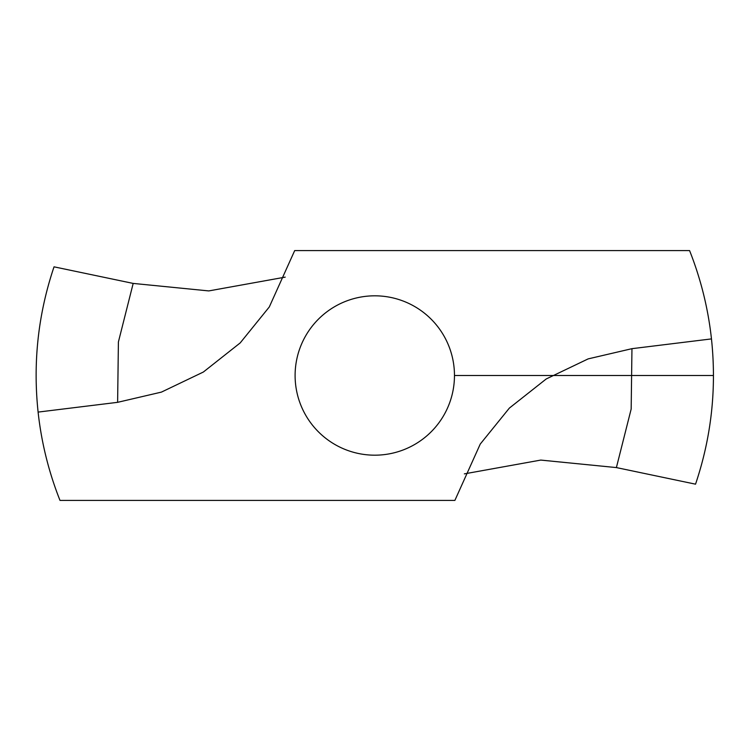 <?xml version="1.0" encoding="UTF-8"?>
<svg xmlns="http://www.w3.org/2000/svg" width="751" height="751" viewBox="0 0 751 751"><rect width="100%" height="100%" fill="white"/><g stroke="black" fill="none" stroke-linecap="round" stroke-linejoin="round"><path stroke-width="1.13" d="M38.104 412.092A338.663 338.663 0 0 0 59.996 500.41L454.881 500.41L480.264 444.048L509.375 408.084L546.221 378.964L588.164 358.884L631.957 348.671L711.469 338.908A338.663 338.663 0 0 0 689.578 250.59L294.692 250.59L269.299 306.952L240.198 342.916L203.352 372.036L161.409 392.116L117.616 402.329L38.104 412.092C32.837 362.433 38.141 314.012 54.034 266.83L133.18 283.418L208.787 290.919L285.211 277.128M711.469 338.908C716.736 388.567 711.432 436.988 695.539 484.17L616.393 467.582L540.786 460.081L464.353 473.872M374.787 295.819A79.681 79.681 0 0 0 305.779 415.341A79.681 79.681 0 0 0 443.794 415.341A79.681 79.681 0 0 0 374.787 295.819M454.468 375.5L713.45 375.5M117.616 402.329L118.405 341.958L133.18 283.418M631.957 348.671L631.169 409.042L616.393 467.582"/></g></svg>
